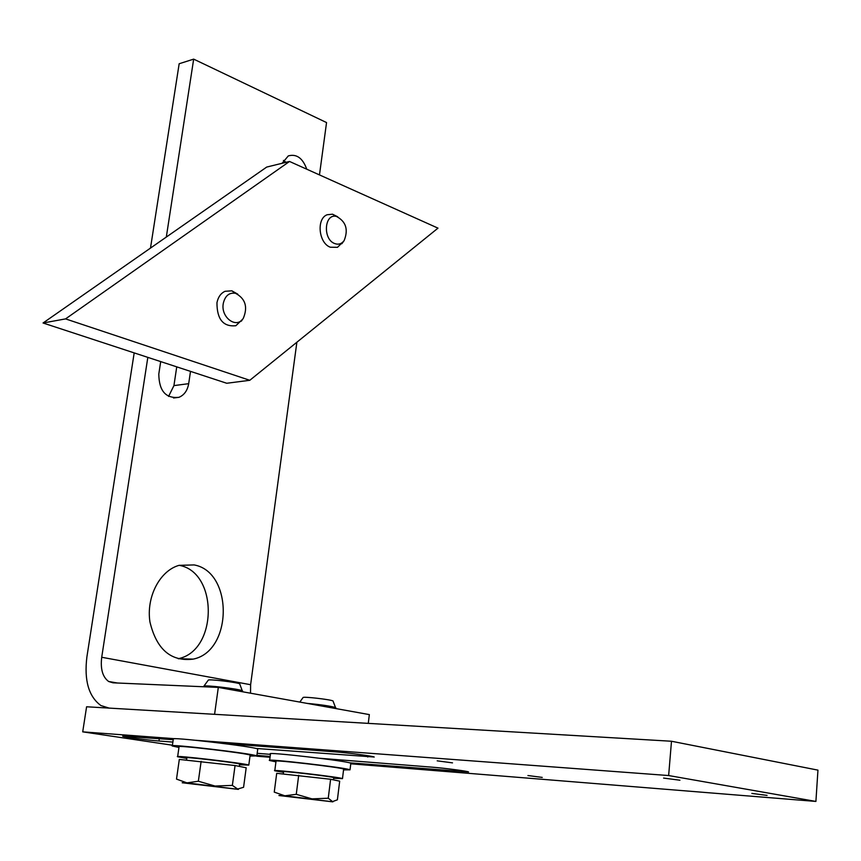 <?xml version="1.0" encoding="UTF-8"?>
<svg xmlns="http://www.w3.org/2000/svg" width="861" height="861" viewBox="0 0 861 861"><rect width="100%" height="100%" fill="white"/><g stroke="black" fill="none" stroke-linecap="round" stroke-linejoin="round"><path stroke-width="1.29" d="M285.992 162.331L283.441 160.426M282.107 163.278L288.317 155.895C296.593 153.667 302.738 158.101 306.764 169.197M168.573 396.426L173.933 385.61L176.742 366.861M190.507 371.371L188.688 383.672C187.472 390.55 184.222 395.102 178.927 397.33C165.742 398.665 159.037 390.905 158.801 374.051L160.695 361.598M194.134 564.924C233.406 571.919 232.825 651.346 193.133 659.128C170.984 661.818 156.594 649.463 149.965 622.072C146.036 597.082 159.812 570.725 179.002 565.354L194.134 564.924M193.155 659.117L178.173 658.708C217.801 650.991 218.436 572.242 179.228 565.322M147.823 357.369L101.716 657.266C100.306 668.965 102.62 677.037 108.647 681.492L112.985 682.816L218.317 687.401L214.572 714.318L109.143 708.097L100.941 705.568C88.694 696.624 84.012 680.384 86.907 656.846L134.187 352.902M150.492 248.097L179.163 63.746L193.671 59.129L166.313 237.066M250.519 693.202L250.616 684.71L296.873 342.226M218.317 687.401L369.337 714.598L368.282 723.38M319.474 174.912L326.545 122.563L193.671 59.129M289.522 161.459L266.716 167.066L43.05 322.993L226.744 383.263L249.798 380.293L437.991 228.143L289.522 161.459L65.565 318.893L43.05 322.993M65.565 318.893L249.798 380.293M237.819 294.182L231.835 290.824L225.055 291.298C220.836 293.235 218.134 297.034 216.961 302.695C216.918 319.27 223.214 326.954 235.839 325.738L242.307 319.539M223.365 303.061C225.248 295.614 229.306 292.363 235.537 293.3C245.407 298.649 248.011 306.968 243.319 318.269C236.517 329.419 220.212 317.182 223.365 303.061M337.684 216.768L332.529 214.206L327.169 214.744C316.224 218.608 318.602 243.168 330.323 247.215L337.49 247.322L342.893 242.049M334.628 243.523C322.552 239.218 324.328 213.194 336.436 216.412C346.004 221.525 348.554 229.607 344.099 240.66C341.548 243.964 338.395 244.911 334.628 243.523M542.247 777.408L527.933 775.535L542.247 777.408M452.509 762.868L437.184 760.833L452.509 762.868M679.932 780.217L663.605 778.075L679.932 780.217M767.076 795.392L751.857 793.422L767.076 795.392M172.878 742.074L158.962 741.009C148.587 740.266 123.338 736.919 122.66 736.187L173.222 739.685M223.236 743.441L335.144 751.857C347.51 752.74 373.405 756.162 374.244 757.023L255.685 748.424M319.937 758.283L432.136 767.173C444.254 768.098 467.835 771.187 468.567 771.94L349.448 762.814M270.16 756.432L256.901 755.366M257.17 753.3L270.429 754.354M172.426 745.217L82.71 731.85L174.891 738.727M195.77 740.288L668.642 775.546L671.494 741.246L86.595 706.773L82.71 731.85M668.642 775.546L815.905 801.43L350.761 763.804M671.494 741.246L817.95 770.132L815.905 801.43M270.042 757.271L256.718 756.195M307.043 703.383C320.615 704.61 330.097 705.998 335.499 707.527L335.801 707.914M283.28 773.91L283.549 771.79C279.513 770.423 332.4 776.568 333.734 777.623L333.713 777.741M333.153 701.328L333.013 700.951C330.333 699.487 303.083 696.366 303.061 697.528L299.822 702.081M330.602 779.259L276.704 773.318L274.25 792.12L284.851 795.801L278.932 795.521L332.895 801.86L284.851 795.801L296.259 794.316L311.973 798.868L328.256 798.222L332.55 801.591L337.394 799.815L339.686 781.164L330.602 779.259L328.256 798.222M281.601 795.22L280.934 795.424M298.692 775.287L296.259 794.316M283.473 772.36L274.777 770.767C269.267 768.916 340.741 777.214 342.484 778.635L333.648 778.301M343.625 769.293L343.647 769.099C341.935 767.474 270.537 759.198 276.015 761.264L274.799 770.606M275.94 761.867L269.622 760.511C263.046 758.046 348.038 767.904 350.029 769.831L343.55 769.895M269.654 760.285L270.483 753.945C263.94 751.319 348.866 761.146 350.836 763.255L350.804 763.503M203.842 686.766L203.853 686.217C203.917 684.753 238.691 688.843 242.242 690.726L242.587 691.168M186.557 760.048L186.869 757.841C182.543 756.356 238.142 762.878 239.616 764.041L239.595 764.181M239.864 684.269L239.702 683.838C236.775 682.235 208.373 678.898 208.276 680.147L203.853 686.217M235.064 765.537L179.314 759.424L176.505 779.097L186.977 782.875L182.209 782.767L238.368 789.386L186.977 782.875L198.353 781.239L215.024 786.039L232.362 785.393L237.658 789.042L243.577 787.288L246.192 767.764L235.064 765.537L232.362 785.393M201.14 761.307L198.353 781.239M186.783 758.455L177.635 756.754C171.726 754.731 246.881 763.556 248.797 765.106L239.509 764.783M250.099 755.355L250.131 755.14C248.259 753.353 173.19 744.539 179.056 746.799L177.657 756.571M178.959 747.456L172.318 745.992C165.29 743.301 254.652 753.805 256.826 755.926L250.013 756.023M172.351 745.744L173.298 739.125C166.302 736.241 255.599 746.735 257.74 749.038L257.697 749.328M173.933 385.61L188.688 383.672M250.616 684.71L101.716 657.266M158.962 741.009L159.307 738.63M367.755 757.002L367.905 755.721M461.625 771.833L461.754 770.606M173.513 397.997L178.927 397.33M108.647 681.492L117.408 683.01M235.537 293.3L231.835 290.824M243.319 318.269L241.317 321.196M336.436 216.412L332.529 214.206M344.099 240.66L341.871 243.717M335.725 708.549L335.833 707.71M333.013 700.951L335.499 707.527M333.455 779.862L333.734 777.623M343.647 769.099L342.484 778.635M350.836 763.255L350.029 769.831M235.268 745.045L235.354 744.356M242.511 691.76L242.619 690.942M239.702 683.838L242.242 690.726M239.293 766.387L239.616 764.041M250.131 755.14L248.797 765.106M257.74 749.038L256.826 755.926"/></g></svg>
